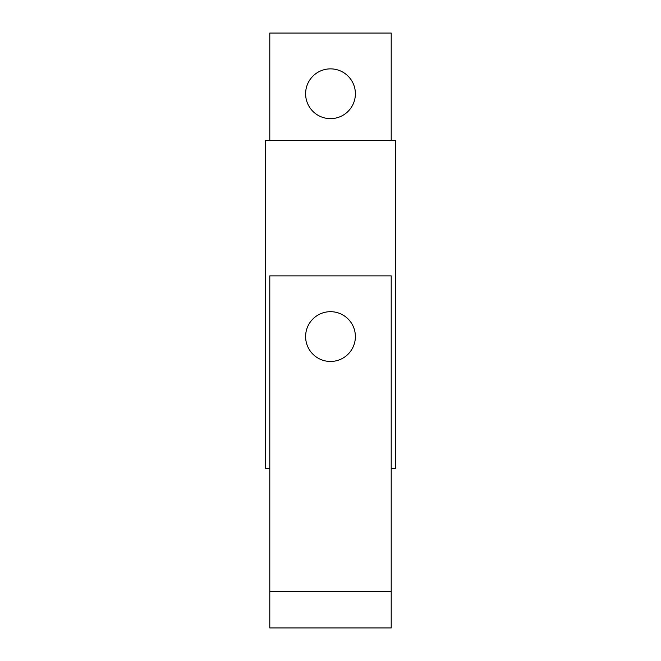 <?xml version="1.0" encoding="UTF-8"?>
<svg xmlns="http://www.w3.org/2000/svg" width="661" height="661" viewBox="0 0 661 661"><rect width="100%" height="100%" fill="white"/><g stroke="black" fill="none" stroke-linecap="round" stroke-linejoin="round"><path stroke-width="0.99" d="M269.795 140.496L269.795 33.05L391.205 33.05L391.205 140.496M355.387 93.755A24.887 24.887 0 0 0 330.5 68.868A24.887 24.887 0 0 0 305.613 93.755A24.887 24.887 0 0 0 330.5 118.641A24.887 24.887 0 0 0 355.387 93.755M269.795 468.302L265.548 468.302L265.548 140.496L395.452 140.496L395.452 468.302L391.205 468.302M269.795 591.529L269.795 627.95L391.205 627.95L391.205 275.868L269.795 275.868L269.795 591.529L391.205 591.529M355.387 336.573A24.887 24.887 0 0 0 330.5 311.686A24.887 24.887 0 0 0 305.613 336.573A24.887 24.887 0 0 0 330.5 361.46A24.887 24.887 0 0 0 355.387 336.573"/></g></svg>
